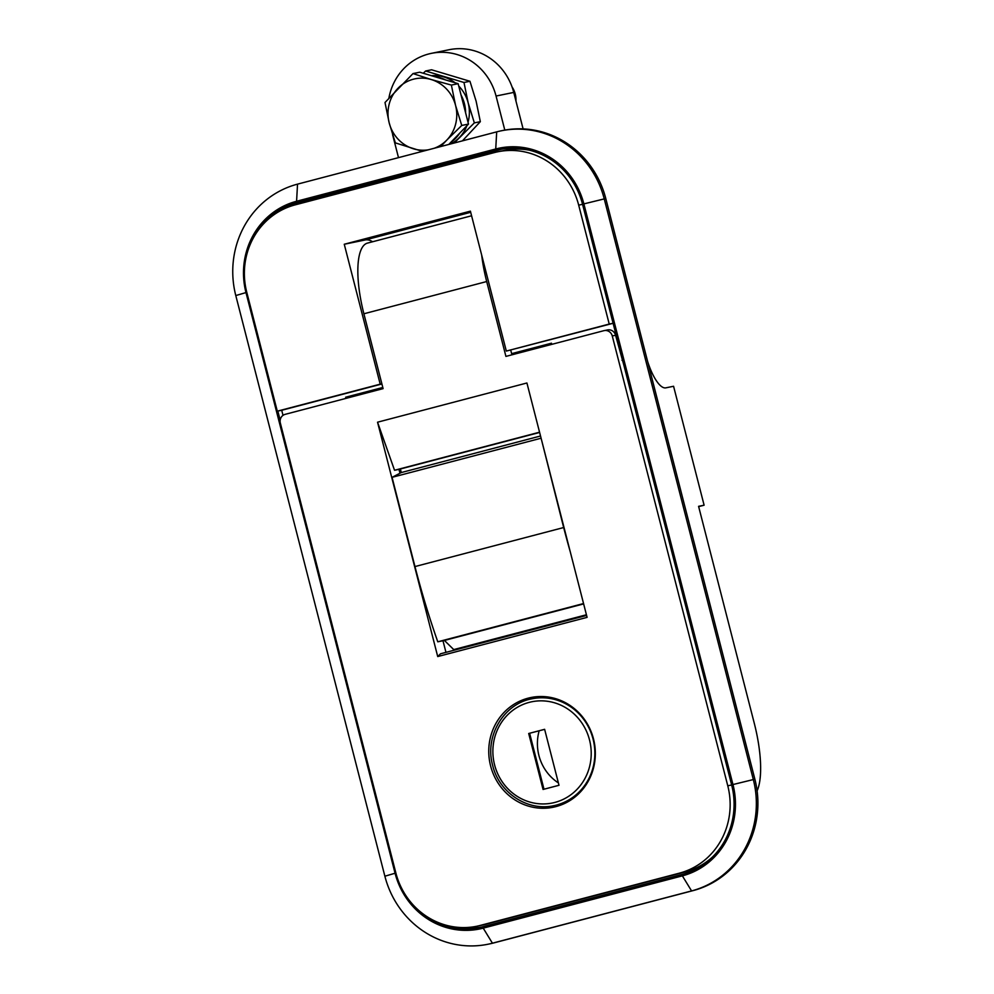 <?xml version="1.0" encoding="UTF-8"?>
<svg xmlns="http://www.w3.org/2000/svg" width="994" height="994" viewBox="0 0 994 994"><rect width="100%" height="100%" fill="white"/><g stroke="black" fill="none" stroke-linecap="round" stroke-linejoin="round"><path stroke-width="1.49" d="M372.613 241.753A72.239 22.527 75.3 0 0 365.258 239.964L344.259 244.251L380.193 384.169L277.289 411.181L281.712 410.273L283.017 415.355M613.124 323.286L506.319 351.068L609.223 324.056L578.682 205.124A72.239 68.623 -101.5 0 0 497.832 151.771A72.239 68.623 -101.5 0 0 494.329 152.591L295.181 204.863A72.239 68.623 -101.5 0 0 246.76 292.248L277.289 411.181M613.112 323.261L609.223 324.056M529.057 150.119A72.239 68.623 -101.5 0 0 504.467 150.417L497.832 151.771M506.319 351.068L470.398 211.15L344.259 244.251M382.802 387.474L345.676 397.215L345.974 398.383M381.907 383.982L281.712 410.273M510.742 350.161L511.637 353.653L526.857 350.894M551.769 344.359L551.471 343.203L511.637 353.653M381.87 383.833L380.193 384.169M360.897 394.456L345.676 397.215M360.685 394.158L383.013 388.294M526.646 350.596L551.682 344.023M472.225 645.454L472.051 644.783M539.17 730.801A45.513 43.239 -101.5 0 0 538.91 755.465A45.513 43.239 -101.5 0 0 558.392 782.924M550.738 806.184A55.987 53.179 -101.5 0 0 558.181 805.972M593.493 738.89A55.987 53.179 78.5 0 1 553.26 807.24A55.987 53.179 78.5 0 1 490.601 765.902A55.987 53.179 78.5 0 1 530.833 697.539A55.987 53.179 78.5 0 1 593.493 738.89M586.597 615.435L440.504 653.791L437.72 656.562L587.094 617.361L526.919 382.988L377.546 422.202L394.543 470.274L539.556 432.204M399.961 473.243L398.967 469.367L394.543 470.274M437.72 656.562L377.546 422.202M445.958 652.362L442.976 640.745M623.884 365.233L615.584 335.276A7.219 6.859 -101.5 0 0 607.508 329.933L604.19 330.617A7.219 6.859 -101.5 0 0 603.83 330.691L505.921 356.399L486.7 281.538A68.623 21.408 -104.7 0 1 481.692 255.123M453.96 649.529A21.669 6.759 -104.7 0 1 453.848 649.567L453.997 650.238M712.375 857.114A72.239 68.623 78.5 0 1 684.878 872.036L485.718 924.321A72.239 68.623 78.5 0 1 482.214 925.128L476.698 926.259A72.239 68.623 -101.5 0 1 395.848 872.906L280.345 423.071A7.219 6.859 -101.5 0 1 285.191 414.336L383.1 388.629L363.891 313.781A68.623 21.408 -104.7 0 1 367.457 243.108L471.578 215.773M476.698 926.259A72.239 68.623 -101.5 0 0 480.189 925.439L679.349 873.167A72.239 68.623 -101.5 0 0 727.77 785.782L612.267 335.947A7.219 6.859 -101.5 0 0 604.19 330.617M622.008 360.288A7.219 6.859 78.5 0 1 622.741 360.76M535.865 696.782A55.987 53.179 -101.5 0 0 528.932 699.503M398.967 469.367L539.618 432.452M647.591 361.369A36.119 11.269 -104.7 0 0 665.831 387.846L673.572 386.268L704.112 505.2L698.658 506.629M757.117 790.851A72.239 22.527 75.3 0 0 754.26 723.197L698.583 506.331L704.112 505.2M395.065 873.241A75.494 71.717 -101.5 0 0 483.208 928.135L682.369 875.863A75.494 71.717 -101.5 0 0 732.963 784.552L583.876 203.894A75.494 71.717 -101.5 0 0 495.733 148.988L296.585 201.26A75.494 71.717 -101.5 0 0 245.978 292.584L395.065 873.241L384.877 876.211L235.789 295.553A92.107 87.497 78.5 0 1 297.529 184.138L496.689 131.867A92.107 87.497 78.5 0 1 501.15 130.823A92.107 87.497 78.5 0 1 604.228 198.837L753.315 779.507A92.107 87.497 78.5 0 1 691.576 890.922L492.428 943.194A92.107 87.497 78.5 0 1 487.967 944.238A92.107 87.497 78.5 0 1 384.877 876.211M421.083 912.368A74.041 70.338 -101.5 0 0 479.27 927.576A74.041 70.338 -101.5 0 0 482.848 926.743L682.008 874.471A74.041 70.338 -101.5 0 0 731.634 784.9L582.546 204.242A74.041 70.338 -101.5 0 0 499.684 149.547A74.041 70.338 -101.5 0 0 496.093 150.392L296.945 202.664A74.041 70.338 -101.5 0 0 252.973 238.647M277.823 411.069L280.171 420.226M487.967 944.238L489.508 943.915A92.107 87.497 -101.5 0 0 493.968 942.871L693.129 890.599A92.107 87.497 -101.5 0 0 754.868 779.184L605.781 198.527A92.107 87.497 -101.5 0 0 502.703 130.5L501.15 130.823M462.434 927.576A74.041 70.338 -101.5 0 0 481.469 927.091M501.895 149.137A74.041 70.338 -101.5 0 0 500.516 149.485L301.356 201.757A74.041 70.338 -101.5 0 0 285.054 208.442M453.736 649.591L494.9 638.782L453.848 649.567A21.669 6.759 -104.7 0 1 453.736 649.591L444.417 640.447L437.782 641.801A288.956 90.131 75.3 0 1 414.97 566.568L392.058 477.331L401.303 472.548L400.396 468.994M561.511 621.3A21.669 6.759 -104.7 0 1 561.399 621.337A21.669 6.759 -104.7 0 1 561.287 621.362L494.9 638.782L495.074 639.465M561.399 621.337L586.423 614.764L561.287 621.362L561.461 622.033M541.084 438.143L563.673 527.541A288.956 90.131 75.3 0 0 570.283 551.869M540.525 436.006L401.303 472.548M540.761 438.304L392.058 477.331M583.553 603.544L437.782 641.801M583.64 603.905L444.417 640.447M546.402 696.806A54.546 51.812 -101.5 0 0 536.76 697.8L532.014 698.782A54.546 51.812 78.5 0 1 593.058 739.051A54.546 51.812 78.5 0 1 553.857 805.649L558.603 804.68A54.546 51.812 -101.5 0 0 567.86 801.81M528.696 733.497L544.625 729.31L559.001 785.285L543.059 789.46L528.696 733.497L544.637 729.36M529.628 733.299L543.991 789.224M434.192 76.526A36.119 34.318 78.5 0 1 445.635 79.955M461.054 95.051A36.119 34.318 78.5 0 1 464.422 103.662A36.119 34.318 78.5 0 1 465.614 112.831M515.936 100.966A21.669 20.588 -101.5 0 0 515.252 94.045A21.669 20.588 -101.5 0 0 512.059 86.95M459.737 133.121A36.119 34.318 78.5 0 1 450.593 142.564M458.135 83.682L451.375 85.074L455.575 105.463A36.119 34.318 78.5 0 1 446.766 140.117L461.75 125.455L455.575 105.463A36.119 34.318 -101.5 0 0 431.21 79.532L413.007 73.581L419.754 72.202L458.135 83.682L468.497 124.076L448.779 144.441M428.352 149.796A36.119 34.318 78.5 0 1 413.566 148.827A36.119 34.318 78.5 0 1 389.188 122.896A36.119 34.318 78.5 0 1 398.01 88.242A36.119 34.318 78.5 0 1 431.21 79.532L451.375 85.074M440.69 146.565L446.766 140.117A36.119 34.318 78.5 0 1 434.303 148.23M413.007 73.581L385.001 102.494L389.188 122.896L395.363 142.887L422.4 151.361M468.497 124.076L461.75 125.455M450.928 143.869A36.119 34.318 -101.5 0 0 459.365 137.545A36.119 34.318 -101.5 0 0 466.882 125.753M468.037 122.262A36.119 34.318 -101.5 0 0 468.174 102.891A36.119 34.318 -101.5 0 0 458.731 86.043M455.078 82.775A36.119 34.318 -101.5 0 0 443.809 76.948A36.119 34.318 -101.5 0 0 431.384 75.681M423.233 73.245L425.606 71.009L463.987 82.49L468.174 102.891L474.349 122.883L454.171 143.024M462.434 140.85L480.338 121.666L476.138 101.264L469.963 81.272L431.582 69.791L425.606 71.009M469.963 81.272L463.987 82.49M480.338 121.666L474.349 122.883M398.495 157.636L392.618 134.737M504.803 130.102L496.056 96.033A57.789 54.894 -101.5 0 0 431.371 53.353L449.052 49.737A57.789 54.894 78.5 0 1 513.736 92.417L523.105 128.897M431.371 53.353A57.789 54.894 -101.5 0 0 428.576 54.011A57.789 54.894 -101.5 0 0 388.902 98.046M365.258 239.964L470.684 212.294M578.682 205.124L582.571 204.329M363.891 313.781L486.7 281.538M684.878 872.036L679.349 873.167M731.659 784.987L727.77 785.782M485.718 924.321L480.189 925.439M615.584 335.276L612.267 335.947M483.208 928.135L492.428 943.194L493.968 942.871M682.369 875.863L691.576 890.922L693.129 890.599M732.963 784.552L754.868 779.184M583.876 203.894L605.781 198.527M301.356 201.757L296.945 202.664M500.516 149.485L496.093 150.392M496.689 131.867L495.733 148.988M296.585 201.26L297.529 184.138M245.978 292.584L235.789 295.553M563.673 527.541L414.97 566.568M589.517 739.934A51.651 49.066 -101.5 0 0 529.206 702.373A51.651 49.066 -101.5 0 0 494.577 764.846A51.651 49.066 -101.5 0 0 554.888 802.419A51.651 49.066 -101.5 0 0 589.517 739.934M513.736 92.417L496.056 96.033M532.014 698.782C503.623 703.727 484.389 736.392 492.664 765.392C499.025 792.74 527.715 811.663 553.857 805.649"/></g></svg>
